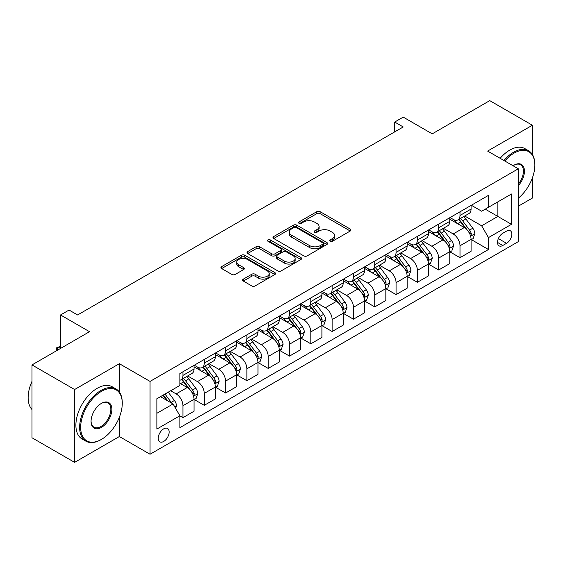 <?xml version="1.0" encoding="UTF-8"?>
<svg xmlns="http://www.w3.org/2000/svg" width="563" height="563" viewBox="0 0 563 563"><rect width="100%" height="100%" fill="white"/><g stroke="black" fill="none" stroke-linecap="round" stroke-linejoin="round"><path stroke-width="0.84" d="M330.136 241.267A1.654 0.957 0 0 0 332.48 241.267L350.263 231.006A2.365 1.365 0 0 0 350.953 230.035A2.365 1.365 0 0 0 350.263 229.071L320.136 211.681A2.365 1.365 0 0 0 316.793 211.681L299.009 221.949A1.654 0.957 0 0 0 298.524 222.624A1.654 0.957 0 0 0 299.009 223.3A1.654 0.957 0 0 0 301.353 223.3L303.654 221.97A7.572 4.37 0 0 1 314.365 221.97L316.878 223.42A7.572 4.37 0 0 1 319.094 226.509A7.572 4.37 0 0 1 316.878 229.605L314.576 230.929A1.654 0.957 0 0 0 314.091 231.604A1.654 0.957 0 0 0 314.576 232.287A1.654 0.957 0 0 0 316.92 232.287L319.221 230.957A7.572 4.37 0 0 1 329.932 230.957L332.437 232.406A7.572 4.37 0 0 1 334.654 235.496A7.572 4.37 0 0 1 332.437 238.585L330.136 239.915A1.654 0.957 0 0 0 329.651 240.591A1.654 0.957 0 0 0 330.136 241.267L330.136 239.915M163.692 441.455A7.713 4.455 120 0 0 168.731 434.657A7.713 4.455 120 0 0 167.549 428.471A7.713 4.455 120 0 0 163.692 428.851A7.713 4.455 120 0 0 158.653 435.649A7.713 4.455 120 0 0 159.836 441.835A7.713 4.455 120 0 0 163.692 441.455M243.329 279.121A2.365 1.365 0 0 0 242.632 280.085A2.365 1.365 0 0 0 243.329 281.05L251.774 285.934A2.365 1.365 0 0 0 255.123 285.934L274.871 274.533A2.365 1.365 0 0 0 275.567 273.562A2.365 1.365 0 0 0 274.871 272.598L244.75 255.208A2.365 1.365 0 0 0 241.4 255.208L221.653 266.609A2.365 1.365 0 0 0 220.963 267.573A2.365 1.365 0 0 0 221.653 268.537L231.865 274.434A2.365 1.365 0 0 0 235.207 274.434L243.659 269.557A2.365 1.365 0 0 0 244.356 268.586A2.365 1.365 0 0 0 243.659 267.622L238.599 264.701A6.334 3.652 0 0 1 236.741 262.112A6.334 3.652 0 0 1 240.654 258.741A6.334 3.652 0 0 1 247.551 259.529L267.383 270.979A6.334 3.652 0 0 1 269.234 273.562A6.334 3.652 0 0 1 265.328 276.94A6.334 3.652 0 0 1 258.431 276.151L255.123 274.237A2.365 1.365 0 0 0 251.774 274.237L243.329 279.121L243.329 281.05M532.38 154.487L532.38 125.239L489.754 100.629L432.215 133.853L403.228 117.118L394.705 122.037L403.228 126.964L77.595 314.963L69.066 310.044L60.544 314.963L60.544 348.434M119.363 392.052L119.363 363.691L74.612 389.526L31.985 364.923L89.524 331.698L60.544 314.963M119.363 363.691L150.054 381.411L518.312 168.794L518.312 241.633L150.054 454.25L150.054 381.411M532.38 125.239L487.621 151.074L518.312 168.794M303.823 255.883A2.365 1.365 0 0 0 307.173 255.883L326.913 244.483A2.365 1.365 0 0 0 327.61 243.519A2.365 1.365 0 0 0 326.913 242.547L296.792 225.158A2.365 1.365 0 0 0 293.45 225.158L273.702 236.559A2.365 1.365 0 0 0 273.006 237.523A2.365 1.365 0 0 0 273.702 238.494L303.823 255.883M268.586 241.626A1.654 0.957 0 0 1 270.268 241.858L270.268 239.894L300.895 257.572A2.365 1.365 0 0 1 301.585 258.537A2.365 1.365 0 0 1 300.895 259.508L281.148 270.909A2.365 1.365 0 0 1 277.798 270.909L247.678 253.519L247.678 251.584A2.365 1.365 0 0 0 246.981 252.548A2.365 1.365 0 0 0 247.678 253.519M247.678 251.584L256.13 246.707A2.365 1.365 0 0 1 259.473 246.707L271.69 253.758A2.365 1.365 0 0 0 275.04 253.758L280.641 250.521A2.365 1.365 0 0 0 281.338 249.557A2.365 1.365 0 0 0 280.641 248.586L267.925 241.245A1.654 0.957 0 0 1 267.439 240.57A1.654 0.957 0 0 1 268.467 239.683A1.654 0.957 0 0 1 270.268 239.894M74.612 389.526L74.612 462.371L31.985 437.761L31.985 364.923M518.312 206.199L532.38 198.077L532.38 177.936M506.545 231.104L502.794 233.265A7.474 4.314 120 0 0 497.917 239.852A7.474 4.314 120 0 0 499.057 245.841A7.474 4.314 120 0 0 502.794 245.475L506.545 243.307A7.474 4.314 120 0 0 511.429 236.72A7.474 4.314 120 0 0 510.289 230.731A7.474 4.314 120 0 0 506.545 231.104M471.344 205.263L481.654 211.216L488.473 207.283L488.473 195.368L179.886 373.536L179.886 385.444L156.873 398.731L156.873 429.048L179.886 415.761L179.886 427.669L488.473 249.508L488.473 237.6L481.654 225.784L464.707 216.002M488.473 207.283L511.493 193.996L511.493 224.313L488.473 237.6M74.612 462.371L119.363 436.529L150.054 454.25M394.705 122.037L394.705 131.883M485.236 209.154L497.854 216.438L497.854 201.871L511.493 193.996M481.654 225.784L497.854 216.438L511.493 224.313M156.873 413.298L173.066 403.952L160.448 396.669M179.886 415.86L182.954 417.633L182.954 405.719A9.641 5.567 -120 0 0 176.135 393.91L170.68 390.757M182.954 417.633L194.038 411.236L194.038 399.322A9.641 5.567 -120 0 0 187.219 387.513L179.886 383.276M194.291 399.568L204.27 405.325L204.27 393.417A9.641 5.567 -120 0 0 197.451 381.608L187.655 375.95M204.27 405.325L215.347 398.928L215.347 387.02A9.641 5.567 -120 0 0 208.528 375.204L194.038 366.844M215.608 387.267L225.58 393.023L225.58 381.116A9.641 5.567 -120 0 0 218.761 369.3L208.964 363.649M225.58 393.023L236.664 386.626L236.664 374.719A9.641 5.567 -120 0 0 229.838 362.903L215.347 354.535M236.917 374.965L246.89 380.722L246.89 368.807A9.641 5.567 -120 0 0 240.07 356.998L230.281 351.347M246.89 380.722L257.974 374.325L257.974 362.41A9.641 5.567 -120 0 0 251.154 350.601L236.664 342.234M258.227 362.656L268.199 368.413L268.199 356.506A9.641 5.567 -120 0 0 261.38 344.697L251.591 339.039M268.199 368.413L279.283 362.016L279.283 350.109A9.641 5.567 -120 0 0 272.464 338.293L257.974 329.932M279.537 350.355L289.516 356.112L289.516 344.204A9.641 5.567 -120 0 0 282.696 332.388L272.9 326.737M289.516 356.112L300.593 349.714L300.593 337.8A9.641 5.567 -120 0 0 293.773 325.991L279.283 317.623M300.853 338.046L310.825 343.81L310.825 331.896A9.641 5.567 -120 0 0 304.006 320.087L294.21 314.435M310.825 343.81L321.909 337.413L321.909 325.498A9.641 5.567 -120 0 0 315.09 313.69L300.593 305.322M322.163 325.745L332.135 331.501L332.135 319.594A9.641 5.567 -120 0 0 325.315 307.778L315.526 302.127M332.135 331.501L343.219 325.104L343.219 313.197A9.641 5.567 -120 0 0 336.4 301.381L321.909 293.013M343.472 313.443L353.444 319.2L353.444 307.292A9.641 5.567 -120 0 0 346.625 295.476L336.836 289.825M353.444 319.2L364.528 312.803L364.528 300.888A9.641 5.567 -120 0 0 357.709 289.079L343.219 280.712M364.782 301.135L374.761 306.898L374.761 294.984A9.641 5.567 -120 0 0 367.942 283.175L358.145 277.517M374.761 306.898L385.838 300.501L385.838 288.587A9.641 5.567 -120 0 0 379.019 276.778L364.528 268.41M386.098 288.833L396.07 294.59L396.07 282.682A9.641 5.567 -120 0 0 389.251 270.866L379.462 265.215M396.07 294.59L407.155 288.193L407.155 276.285A9.641 5.567 -120 0 0 400.335 264.469L385.838 256.102M407.408 276.532L417.38 282.288L417.38 270.381A9.641 5.567 -120 0 0 410.561 258.565L400.772 252.914M417.38 282.288L428.464 275.891L428.464 263.977A9.641 5.567 -120 0 0 421.645 252.168L407.155 243.8M428.717 264.223L438.69 269.987L438.69 258.072A9.641 5.567 -120 0 0 431.87 246.263L422.081 240.605M438.69 269.987L449.774 263.583L449.774 251.675A9.641 5.567 -120 0 0 442.954 239.866L428.464 231.499M450.034 251.921L460.006 257.678L460.006 245.771A9.641 5.567 -120 0 0 453.187 233.955L443.391 228.304M460.006 257.678L471.083 251.281L471.083 239.374A9.641 5.567 -120 0 0 464.264 227.558L449.774 219.19M450.027 217.571L453.187 219.387A9.641 5.567 -120 0 0 458.008 219.866A9.641 5.567 -120 0 0 460.006 215.453L460.006 211.808M428.717 229.873L431.87 231.696A9.641 5.567 -120 0 0 436.698 232.174A9.641 5.567 -120 0 0 438.69 227.755L438.69 224.116M407.408 242.174L410.561 243.997A9.641 5.567 -120 0 0 415.381 244.476A9.641 5.567 -120 0 0 417.38 240.063L417.38 236.418M386.098 254.483L389.251 256.299A9.641 5.567 -120 0 0 394.072 256.777A9.641 5.567 -120 0 0 396.07 252.365L396.07 248.719M364.782 266.785L367.942 268.607A9.641 5.567 -120 0 0 372.762 269.086A9.641 5.567 -120 0 0 374.761 264.666L374.761 261.028M343.472 279.086L346.625 280.909A9.641 5.567 -120 0 0 351.453 281.387A9.641 5.567 -120 0 0 353.444 276.975L353.444 273.329M322.163 291.395L325.315 293.21A9.641 5.567 -120 0 0 330.136 293.689A9.641 5.567 -120 0 0 332.135 289.276L332.135 285.631M300.853 303.696L304.006 305.519A9.641 5.567 -120 0 0 308.827 305.998A9.641 5.567 -120 0 0 310.825 301.578L310.825 297.94M279.537 315.998L282.696 317.821A9.641 5.567 -120 0 0 287.517 318.299A9.641 5.567 -120 0 0 289.516 313.887L289.516 310.241M258.227 328.306L261.38 330.122A9.641 5.567 -120 0 0 266.208 330.601A9.641 5.567 -120 0 0 268.199 326.188L268.199 322.543M236.917 340.608L240.07 342.431A9.641 5.567 -120 0 0 244.891 342.909A9.641 5.567 -120 0 0 246.89 338.49L246.89 334.851M215.608 352.91L218.761 354.732A9.641 5.567 -120 0 0 223.581 355.211A9.641 5.567 -120 0 0 225.58 350.798L225.58 347.153M194.291 365.218L197.451 367.041A9.641 5.567 -120 0 0 202.272 367.512A9.641 5.567 -120 0 0 204.27 363.1L204.27 359.461M471.344 239.62L488.473 249.508M458.008 219.866L469.092 213.468A9.641 5.567 -120 0 0 471.083 209.056L471.083 205.411M436.698 232.174L447.775 225.77A9.641 5.567 -120 0 0 449.774 221.358L449.774 217.712M415.381 244.476L426.465 238.079A9.641 5.567 -120 0 0 428.464 233.659L428.464 230.021M394.072 256.777L405.156 250.38A9.641 5.567 -120 0 0 407.155 245.968L407.155 242.322M372.762 269.086L383.846 262.682A9.641 5.567 -120 0 0 385.838 258.269L385.838 254.631M351.453 281.387L362.53 274.99A9.641 5.567 -120 0 0 364.528 270.571L364.528 266.932M330.136 293.689L341.22 287.292A9.641 5.567 -120 0 0 343.219 282.879L343.219 279.234M308.827 305.998L319.911 299.593A9.641 5.567 -120 0 0 321.909 295.181L321.909 291.543M287.517 318.299L298.594 311.902A9.641 5.567 -120 0 0 300.593 307.482L300.593 303.844M266.208 330.601L277.285 324.204A9.641 5.567 -120 0 0 279.283 319.791L279.283 316.146M244.891 342.909L255.975 336.512A9.641 5.567 -120 0 0 257.974 332.093L257.974 328.454M223.581 355.211L234.665 348.814A9.641 5.567 -120 0 0 236.664 344.401L236.664 340.756M202.272 367.512L213.349 361.115A9.641 5.567 -120 0 0 215.347 356.703L215.347 353.057M179.886 380.208A9.641 5.567 -120 0 0 180.955 379.821L192.039 373.424A9.641 5.567 -120 0 0 194.038 369.004L194.038 365.366M180.955 379.821A9.641 5.567 -120 0 0 182.954 375.401L182.954 371.763M173.066 403.952L179.886 415.761M119.363 436.529L119.363 417.26M330.798 241.506L332.437 240.556A7.572 4.37 0 0 0 334.654 237.466L334.654 235.496M319.094 226.509L319.094 228.479A7.572 4.37 0 0 1 316.878 231.569L315.238 232.519M350.228 231.02L320.136 213.651A2.365 1.365 0 0 0 316.793 213.651L299.671 223.532M326.885 244.497L296.792 227.128A2.365 1.365 0 0 0 293.45 227.128L273.731 238.508M322.733 244.194A1.654 0.957 0 0 0 323.218 243.519A1.654 0.957 0 0 0 322.733 242.836L296.293 227.572A1.654 0.957 0 0 0 293.949 227.572L291.521 228.972A7.572 4.37 0 0 0 289.305 232.069A7.572 4.37 0 0 0 291.521 235.158L309.594 245.595A7.572 4.37 0 0 0 320.305 245.595L322.733 244.194L322.733 246.158A1.654 0.957 0 0 0 323.218 245.482L323.218 243.519M289.305 232.069L289.305 234.032A7.572 4.37 0 0 0 291.521 237.129L291.521 235.158M322.733 246.158L320.305 247.558A7.572 4.37 0 0 1 309.594 247.558L291.521 237.129M247.706 253.533L256.13 248.67L256.13 246.707M281.338 249.557L281.338 251.52A2.365 1.365 0 0 1 280.641 252.491L275.04 255.729A2.365 1.365 0 0 1 271.69 255.729L259.473 248.67A2.365 1.365 0 0 0 256.13 248.67M270.268 241.858L300.86 259.522M284.371 261.077A6.334 3.652 0 0 0 291.268 261.865A6.334 3.652 0 0 0 295.174 258.494A6.334 3.652 0 0 0 293.323 255.905L286.335 251.872A2.365 1.365 0 0 0 282.985 251.872L277.383 255.109A2.365 1.365 0 0 0 276.686 256.074A2.365 1.365 0 0 0 277.383 257.045L284.371 261.077L284.371 263.048A6.334 3.652 0 0 0 291.268 263.836A6.334 3.652 0 0 0 295.174 260.458L295.174 258.494M276.686 256.074L276.686 258.044A2.365 1.365 0 0 0 277.383 259.008L277.383 257.045M284.371 263.048L277.383 259.008M269.234 273.562L269.234 275.532A6.334 3.652 0 0 1 265.328 278.91A6.334 3.652 0 0 1 258.431 278.115L255.123 276.208A2.365 1.365 0 0 0 251.774 276.208L243.357 281.071M236.741 262.112L236.741 264.082A6.334 3.652 0 0 0 238.599 266.665L238.599 264.701M243.631 269.571L238.599 266.665M274.843 274.547L244.75 257.178A2.365 1.365 0 0 0 241.4 257.178L221.688 268.558M471.083 239.768L473.131 238.585L474.834 233.659A6.39 3.688 -120 0 0 472.8 228.219L465.833 218.923A18.445 10.648 -120 0 0 463.821 216.509M456.889 223.3A18.445 10.648 -120 0 0 453.116 219.352M470.506 235.855L471.386 233.934A6.39 3.688 -120 0 0 469.556 230.091L462.589 220.795A18.445 10.648 -120 0 0 460.576 218.381M458.866 219.373A15.314 8.839 60 0 1 461.379 222.23L467.269 230.098M458.535 219.563A18.445 10.648 60 0 1 460.548 221.97L465.179 228.156M449.774 252.069L451.822 250.887L453.525 245.968A6.39 3.688 -120 0 0 451.484 240.528L444.517 231.224A18.445 10.648 -120 0 0 442.504 228.817M435.579 235.601A18.445 10.648 -120 0 0 431.8 231.653M449.19 248.156L450.076 246.235A6.39 3.688 -120 0 0 448.247 242.393L441.279 233.096A18.445 10.648 -120 0 0 439.267 230.689M437.55 231.674A15.314 8.839 60 0 1 440.062 234.532L445.959 242.407M437.219 231.865A18.445 10.648 60 0 1 439.231 234.278L443.869 240.457M428.464 264.371L430.512 263.188L432.215 258.269A6.39 3.688 -120 0 0 430.174 252.829L423.207 243.533A18.445 10.648 -120 0 0 421.194 241.119M414.269 247.91A18.445 10.648 -120 0 0 410.49 243.955M427.88 260.458L428.767 258.544A6.39 3.688 -120 0 0 426.937 254.701L419.97 245.398A18.445 10.648 -120 0 0 417.957 242.991M416.24 243.983A15.314 8.839 60 0 1 418.752 246.84L424.65 254.708M415.909 244.173A18.445 10.648 60 0 1 417.922 246.58L422.553 252.766M407.155 276.679L409.195 275.497L410.906 270.571A6.39 3.688 -120 0 0 408.865 265.131L401.898 255.834A18.445 10.648 -120 0 0 399.885 253.42M392.953 260.212A18.445 10.648 -120 0 0 389.181 256.264M406.57 272.766L407.45 270.845A6.39 3.688 -120 0 0 405.62 267.003L398.66 257.706A18.445 10.648 -120 0 0 396.648 255.292M394.93 256.285A15.314 8.839 60 0 1 397.443 259.142L403.34 267.01M394.6 256.475A18.445 10.648 60 0 1 396.612 258.889L401.243 265.067M385.838 288.981L387.886 287.799L389.589 282.879A6.39 3.688 -120 0 0 387.555 277.439L380.588 268.136A18.445 10.648 -120 0 0 378.575 265.729M371.643 272.52A18.445 10.648 -120 0 0 367.871 268.565M385.261 285.068L386.141 283.154A6.39 3.688 -120 0 0 384.311 279.304L377.344 270.008A18.445 10.648 -120 0 0 375.331 267.601M373.614 268.586A15.314 8.839 60 0 1 376.133 271.443L382.024 279.318M373.29 268.776A18.445 10.648 60 0 1 375.303 271.19L379.934 277.369M518.312 198.211A29.417 16.981 120 0 0 534.85 165.156A29.417 16.981 120 0 0 514.047 153.143A29.417 16.981 120 0 0 504.8 160.99M503.906 160.476A30.142 17.404 -60 0 1 513.54 152.256A30.142 17.404 -60 0 1 528.608 150.764A30.142 17.404 -60 0 1 534.85 164.565L534.85 165.156M513.076 165.768A14.708 8.494 -60 0 1 514.047 165.156L514.047 165.156A14.708 8.494 -60 0 1 524.216 168.773A14.708 8.494 -60 0 1 518.312 185.656M500.155 158.309A30.142 17.404 -60 0 1 509.789 150.096A30.142 17.404 -60 0 1 524.857 148.597L528.608 150.764M518.312 184.108A13.984 8.072 120 0 0 520.529 164.755A13.984 8.072 120 0 0 513.794 165.304M100.953 439.682L101.46 439.386A29.417 16.981 120 0 0 122.262 403.361A29.417 16.981 120 0 0 101.46 391.348A29.417 16.981 120 0 0 80.664 427.373A29.417 16.981 120 0 0 101.46 439.386L100.953 439.682A30.142 17.404 -60 0 1 85.879 441.174A30.142 17.404 -60 0 1 81.262 417.021A30.142 17.404 -60 0 1 100.953 390.462A30.142 17.404 -60 0 1 116.02 388.97A30.142 17.404 -60 0 1 122.262 402.77L122.262 403.361M101.46 427.373A14.708 8.494 -60 0 1 91.058 421.37A14.708 8.494 -60 0 1 101.46 403.361L101.46 403.361A14.708 8.494 -60 0 1 111.861 409.364A14.708 8.494 -60 0 1 101.46 427.373M91.065 421.075A13.984 8.072 120 0 0 93.958 427.183A13.984 8.072 120 0 0 100.953 426.494A13.984 8.072 120 0 0 110.088 414.171A13.984 8.072 120 0 0 107.941 402.96A13.984 8.072 120 0 0 101.199 403.509M85.879 441.174L82.128 439.006A30.142 17.404 -60 0 1 77.511 414.861A30.142 17.404 -60 0 1 97.202 388.301A30.142 17.404 -60 0 1 112.269 386.809L116.02 388.97M31.985 409.519A30.142 17.404 -60 0 1 31.985 381.348M364.528 301.282L366.576 300.107L368.279 295.181A6.39 3.688 -120 0 0 366.239 289.741L359.271 280.444A18.445 10.648 -120 0 0 357.259 278.031M350.334 284.822A18.445 10.648 -120 0 0 346.555 280.867M363.944 297.37L364.831 295.455A6.39 3.688 -120 0 0 363.001 291.613L356.034 282.309A18.445 10.648 -120 0 0 354.021 279.902M352.304 280.895A15.314 8.839 60 0 1 354.817 283.752L360.714 291.62M351.974 281.085A18.445 10.648 60 0 1 353.986 283.492L358.617 289.678M343.219 313.591L345.267 312.409L346.97 307.482A6.39 3.688 -120 0 0 344.929 302.042L337.962 292.746A18.445 10.648 -120 0 0 335.949 290.339M329.024 297.123A18.445 10.648 -120 0 0 325.245 293.175M342.635 309.678L343.521 307.757A6.39 3.688 -120 0 0 341.692 303.914L334.725 294.618A18.445 10.648 -120 0 0 332.712 292.204M330.995 293.196A15.314 8.839 60 0 1 333.507 296.054L339.405 303.921M330.664 293.386A18.445 10.648 60 0 1 332.677 295.8L337.307 301.979M321.909 325.893L323.95 324.71L325.653 319.791A6.39 3.688 -120 0 0 323.619 314.351L316.652 305.047A18.445 10.648 -120 0 0 314.64 302.641M307.708 309.432A18.445 10.648 -120 0 0 303.936 305.477M321.325 321.98L322.205 320.065A6.39 3.688 -120 0 0 320.375 316.216L313.415 306.919A18.445 10.648 -120 0 0 311.402 304.513M309.685 305.498A15.314 8.839 60 0 1 312.198 308.355L318.088 316.23M309.354 305.688A18.445 10.648 60 0 1 311.367 308.102L315.998 314.281M300.593 338.194L302.641 337.019L304.344 332.093A6.39 3.688 -120 0 0 302.303 326.653L295.343 317.356A18.445 10.648 -120 0 0 293.33 314.942M286.398 321.733A18.445 10.648 -120 0 0 282.626 317.778M300.016 334.281L300.895 332.367A6.39 3.688 -120 0 0 299.066 328.525L292.098 319.221A18.445 10.648 -120 0 0 290.086 316.814M288.369 317.806A15.314 8.839 60 0 1 290.888 320.664L296.778 328.532M288.045 317.996A18.445 10.648 60 0 1 290.058 320.403L294.688 326.589M279.283 350.503L281.331 349.32L283.034 344.401A6.39 3.688 -120 0 0 280.993 338.954L274.026 329.658A18.445 10.648 -120 0 0 272.013 327.251M265.089 334.035A18.445 10.648 -120 0 0 261.309 330.087M278.699 346.59L279.586 344.669A6.39 3.688 -120 0 0 277.756 340.826L270.789 331.53A18.445 10.648 -120 0 0 268.776 329.116M267.059 330.108A15.314 8.839 60 0 1 269.571 332.965L275.469 340.833M266.728 330.298A18.445 10.648 60 0 1 268.741 332.712L273.372 338.891M257.974 362.804L260.022 361.622L261.725 356.703A6.39 3.688 -120 0 0 259.684 351.263L252.717 341.959A18.445 10.648 -120 0 0 250.704 339.552M243.779 346.344A18.445 10.648 -120 0 0 240 342.388M257.39 358.891L258.276 356.977A6.39 3.688 -120 0 0 256.446 353.135L249.479 343.831A18.445 10.648 -120 0 0 247.467 341.424M245.749 342.41A15.314 8.839 60 0 1 248.262 345.267L254.159 353.142M245.419 342.607A18.445 10.648 60 0 1 247.431 345.013L252.062 351.192M236.664 375.113L238.705 373.931L240.408 369.004A6.39 3.688 -120 0 0 238.374 363.564L231.407 354.268A18.445 10.648 -120 0 0 229.394 351.854M222.462 358.645A18.445 10.648 -120 0 0 218.69 354.69M236.08 371.193L236.96 369.279A6.39 3.688 -120 0 0 235.13 365.436L228.17 356.14A18.445 10.648 -120 0 0 226.157 353.726M224.44 354.718A15.314 8.839 60 0 1 226.952 357.575L232.843 365.443M224.109 354.908A18.445 10.648 60 0 1 226.122 357.315L230.753 363.501M215.347 387.414L217.395 386.232L219.098 381.313A6.39 3.688 -120 0 0 217.058 375.866L210.098 366.569A18.445 10.648 -120 0 0 208.085 364.162M201.153 370.947A18.445 10.648 -120 0 0 197.381 366.999M214.77 383.502L215.65 381.58A6.39 3.688 -120 0 0 213.82 377.738L206.853 368.441A18.445 10.648 -120 0 0 204.841 366.027M203.123 367.02A15.314 8.839 60 0 1 205.636 369.877L211.533 377.745M202.8 367.21A18.445 10.648 60 0 1 204.812 369.624L209.443 375.803M194.038 399.716L196.086 398.534L197.789 393.614A6.39 3.688 -120 0 0 195.748 388.174L188.781 378.871A18.445 10.648 -120 0 0 186.768 376.464M193.454 395.803L194.341 393.889A6.39 3.688 -120 0 0 192.511 390.046L185.544 380.743A18.445 10.648 -120 0 0 183.531 378.336M181.814 379.328A15.314 8.839 60 0 1 184.326 382.186L190.224 390.053M181.483 379.518A18.445 10.648 60 0 1 183.496 381.925L188.126 388.111M175.628 408.379L176.479 405.916A6.39 3.688 -120 0 0 174.439 400.476L168.224 392.179M171.778 403.207A6.39 3.688 -120 0 0 171.201 402.348L164.98 394.051M163.383 394.973L167.851 400.933M162.939 395.233L166.725 400.286M60.544 346.562L57.222 348.483L58.841 349.419M56.511 350.763L56.279 347.941L60.544 346.273M56.279 347.941L57.222 348.483L57.222 350.355M176.135 393.91L187.219 387.513M197.451 381.608L208.528 375.204M218.761 369.3L229.838 362.903M240.07 356.998L251.154 350.601M261.38 344.697L272.464 338.293M282.696 332.388L293.773 325.991M304.006 320.087L315.09 313.69M325.315 307.778L336.4 301.381M346.625 295.476L357.709 289.079M367.942 283.175L379.019 276.778M389.251 270.866L400.335 264.469M410.561 258.565L421.645 252.168M431.87 246.263L442.954 239.866M453.187 233.955L464.264 227.558M460.006 215.453L471.083 209.056M460.006 245.771L471.083 239.374M438.69 258.072L449.774 251.675M438.69 227.755L449.774 221.358M417.38 270.381L428.464 263.977M417.38 240.063L428.464 233.659M396.07 282.682L407.155 276.285M396.07 252.365L407.155 245.968M374.761 294.984L385.838 288.587M374.761 264.666L385.838 258.269M353.444 307.292L364.528 300.888M353.444 276.975L364.528 270.571M332.135 319.594L343.219 313.197M332.135 289.276L343.219 282.879M310.825 331.896L321.909 325.498M310.825 301.578L321.909 295.181M289.516 344.204L300.593 337.8M289.516 313.887L300.593 307.482M268.199 356.506L279.283 350.109M268.199 326.188L279.283 319.791M246.89 368.807L257.974 362.41M246.89 338.49L257.974 332.093M225.58 381.116L236.664 374.719M225.58 350.798L236.664 344.401M204.27 393.417L215.347 387.02M204.27 363.1L215.347 356.703M182.954 405.719L194.038 399.322M182.954 375.401L194.038 369.004M498.375 238.585L506.545 243.307M497.509 242.421L502.794 245.475M332.437 240.556L332.437 238.585M314.576 232.287L314.576 230.929M316.878 231.569L316.878 229.605M299.009 223.3L299.009 221.949M316.793 213.651L316.793 211.681M320.136 213.651L320.136 211.681M350.263 231.006L350.263 229.071M273.702 238.494L273.702 236.559M293.45 227.128L293.45 225.158M296.792 227.128L296.792 225.158M326.913 244.483L326.913 242.547M309.594 247.558L309.594 245.595M320.305 247.558L320.305 245.595M259.473 248.67L259.473 246.707M271.69 255.729L271.69 253.758M275.04 255.729L275.04 253.758M280.641 252.491L280.641 250.521M300.895 259.508L300.895 257.572M251.774 276.208L251.774 274.237M255.123 276.208L255.123 274.237M258.431 278.115L258.431 276.151M243.659 269.557L243.659 267.622M221.653 268.537L221.653 266.609M241.4 257.178L241.4 255.208M244.75 257.178L244.75 255.208M274.871 274.533L274.871 272.598M470.612 236.2L474.792 233.786M462.589 220.795L465.833 218.923M457.571 223.694L460.548 221.97M469.556 230.091L472.8 228.219M469.049 232.589L471.386 233.934M449.295 248.508L453.482 246.087M441.279 233.096L444.517 231.224M436.255 235.996L439.231 234.278M448.247 242.393L451.484 240.528M447.74 244.891L450.076 246.235M427.986 260.81L432.173 258.396M419.97 245.398L423.207 243.533M414.945 248.297L417.922 246.58M426.937 254.701L430.174 252.829M426.43 257.192L428.767 258.544M406.676 273.111L410.863 270.697M398.66 257.706L401.898 255.834M393.636 260.606L396.612 258.889M405.62 267.003L408.865 265.131M405.121 269.501L407.45 270.845M385.366 285.42L389.547 282.999M377.344 270.008L380.588 268.136M372.326 272.907L375.303 271.19M384.311 279.304L387.555 277.439M383.804 281.803L386.141 283.154M364.05 297.721L368.237 295.308M356.034 282.309L359.271 280.444M351.009 285.216L353.986 283.492M363.001 291.613L366.239 289.741M362.495 294.104L364.831 295.455M342.74 310.023L346.928 307.609M334.725 294.618L337.962 292.746M329.7 297.517L332.677 295.8M341.692 303.914L344.929 302.042M341.185 306.413L343.521 307.757M321.431 322.332L325.618 319.911M313.415 306.919L316.652 305.047M308.39 309.819L311.367 308.102M320.375 316.216L323.619 314.351M319.875 318.714L322.205 320.065M300.121 334.633L304.301 332.219M292.098 319.221L295.343 317.356M287.081 322.127L290.058 320.403M299.066 328.525L302.303 326.653M298.559 331.016L300.895 332.367M278.805 346.935L282.992 344.521M270.789 331.53L274.026 329.658M265.764 334.429L268.741 332.712M277.756 340.826L280.993 338.954M277.249 343.324L279.586 344.669M257.495 359.243L261.682 356.822M249.479 343.831L252.717 341.959M244.455 346.731L247.431 345.013M256.446 353.135L259.684 351.263M255.94 355.626L258.276 356.977M236.186 371.545L240.366 369.131M228.17 356.14L231.407 354.268M223.145 359.039L226.122 357.315M235.13 365.436L238.374 363.564M234.623 367.928L236.96 369.279M214.869 383.853L219.056 381.433M206.853 368.441L210.098 366.569M201.828 371.341L204.812 369.624M213.82 377.738L217.058 375.866M213.314 380.236L215.65 381.58M193.559 396.155L197.747 393.741M185.544 380.743L188.781 378.871M180.519 383.642L183.496 381.925M192.511 390.046L195.748 388.174M192.004 392.538L194.341 393.889M174.819 406.979L176.437 406.043M171.201 402.348L174.439 400.476"/></g></svg>
